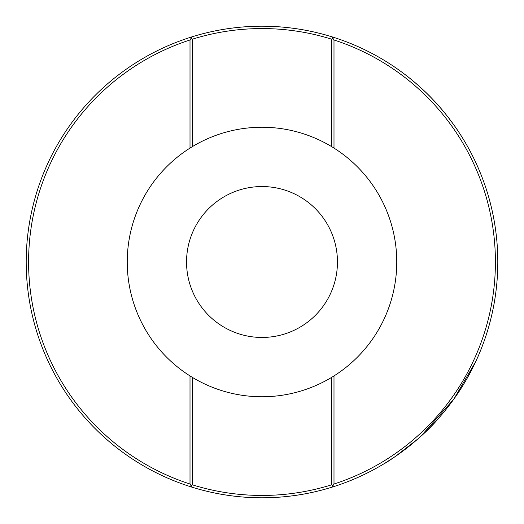 <?xml version="1.0" encoding="UTF-8"?>
<svg xmlns="http://www.w3.org/2000/svg" width="524" height="524" viewBox="0 0 524 524"><rect width="100%" height="100%" fill="white"/><g stroke="black" fill="none" stroke-linecap="round" stroke-linejoin="round"><path stroke-width="0.79" d="M337.456 262A75.456 75.456 0 0 0 262 186.544A75.456 75.456 0 0 0 186.544 262A75.456 75.456 0 0 0 262 337.456A75.456 75.456 0 0 0 337.456 262M333.991 375.918A134.76 134.76 0 0 0 333.991 148.082L331.633 146.628A134.76 134.76 0 0 0 192.367 146.628L190.009 148.082A134.76 134.76 0 0 0 190.009 375.918L192.367 377.378A134.76 134.76 0 0 0 331.633 377.378L333.991 375.918L333.991 484.169L332.858 485.715L331.633 484.818L331.633 377.378M405.786 75.109C406.211 75.286 422.717 88.327 433.486 100.156C444.431 111.298 456.587 128.563 457.766 130.561C456.594 128.57 444.424 111.285 433.492 100.156C422.652 88.261 406.211 75.292 405.786 75.109M475.792 361.475L453.83 399.124L420.726 436.374M417.897 438.916L395.135 456.62L384.583 463.432C385.022 463.707 419.089 441.817 438.437 418.434C448.924 406.48 457.786 394.317 465.024 381.931C471.816 370.796 478.543 355.527 478.969 354.329M497.8 262A235.8 235.8 0 0 1 192.269 487.255A235.8 235.8 0 0 1 192.256 36.752A235.8 235.8 0 0 1 497.8 262M333.991 484.025A233.403 233.403 0 0 0 333.991 39.975M190.009 39.975A233.403 233.403 0 0 0 190.009 484.025M192.269 487.255L190.009 484.169L190.009 375.918M192.367 377.378L192.367 484.818A233.442 233.442 0 0 0 331.633 484.818M331.633 146.628L331.633 39.189A233.442 233.442 0 0 0 192.367 39.189L192.367 146.628M331.731 36.745L333.991 39.831L333.991 148.082M190.009 148.082L190.009 39.844L192.256 36.752M192.367 484.818L191.142 485.715M331.731 487.255L332.858 485.715M331.633 39.189L332.858 38.285M192.367 39.189L191.142 38.285"/></g></svg>
